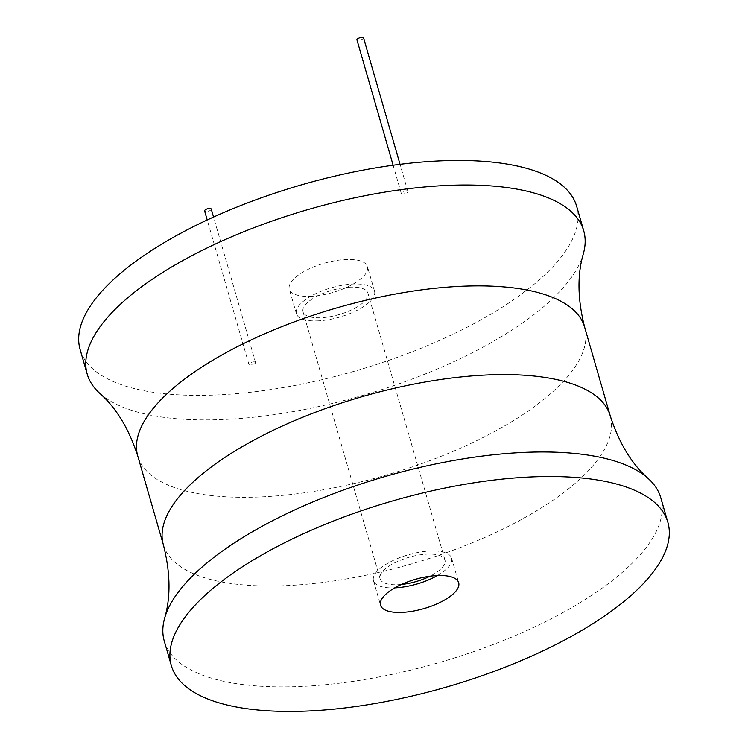 <?xml version="1.0" encoding="UTF-8"?>
<svg xmlns="http://www.w3.org/2000/svg" width="748" height="748" viewBox="0 0 748 748"><rect width="100%" height="100%" fill="white"/><g stroke="black" fill="none" stroke-linecap="round" stroke-linejoin="round"><path stroke-width="0.56" stroke-dasharray="3.74 2.81" d="M576.643 206.252A258.387 96.866 -16.1 0 1 474.447 323.398A258.387 96.866 -16.1 0 1 224.522 394.533A258.387 96.866 -16.1 0 1 80.13 349.559M405.94 190.834A3.441 1.29 -16.1 0 1 407.866 191.432A3.441 1.29 -16.1 0 1 406.501 192.993A3.441 1.29 -16.1 0 1 403.172 193.938A3.441 1.29 -16.1 0 1 401.246 193.339A3.441 1.29 -16.1 0 1 402.611 191.778A3.441 1.29 -16.1 0 1 405.94 190.834M253.6 361.873A3.441 1.29 -16.1 0 1 255.526 362.471A3.441 1.29 -16.1 0 1 254.161 364.033A3.441 1.29 -16.1 0 1 250.832 364.987A3.441 1.29 -16.1 0 1 248.906 364.388A3.441 1.29 -16.1 0 1 250.271 362.827A3.441 1.29 -16.1 0 1 253.6 361.873M312.047 296.255A40.654 15.241 -16.1 0 1 289.326 289.186A40.654 15.241 -16.1 0 1 305.408 270.748A40.654 15.241 -16.1 0 1 344.725 259.556A40.654 15.241 -16.1 0 1 367.446 266.634A40.654 15.241 -16.1 0 1 351.364 285.063A40.654 15.241 -16.1 0 1 312.047 296.255M583.44 253.441A258.387 96.866 -16.1 0 1 231.6 419.076A258.387 96.866 -16.1 0 1 99.521 393.121M164.279 641.083A258.387 96.866 163.9 0 0 308.662 686.047A258.387 96.866 163.9 0 0 558.588 614.921A258.387 96.866 163.9 0 0 660.783 497.775M437.365 575.558A40.654 15.241 163.9 0 0 451.586 558.158A40.654 15.241 163.9 0 0 428.875 551.08A40.654 15.241 163.9 0 0 389.549 562.272A40.654 15.241 163.9 0 0 373.467 580.7A40.654 15.241 163.9 0 0 394.776 587.853M401.405 584.469A33.763 12.66 -16.1 0 1 398.955 584.665A33.763 12.66 -16.1 0 1 380.087 578.793A33.763 12.66 -16.1 0 1 393.448 563.487A33.763 12.66 -16.1 0 1 426.098 554.193A33.763 12.66 -16.1 0 1 444.966 560.065A33.763 12.66 -16.1 0 1 429.96 576.231M349.045 287.223A33.763 12.66 -16.1 0 1 367.913 293.094A33.763 12.66 -16.1 0 1 354.552 308.4A33.763 12.66 -16.1 0 1 321.902 317.694A33.763 12.66 -16.1 0 1 303.034 311.822A33.763 12.66 -16.1 0 1 316.385 296.517A33.763 12.66 -16.1 0 1 349.045 287.223M319.125 320.808A40.654 15.241 -16.1 0 1 296.414 313.73A40.654 15.241 -16.1 0 1 312.496 295.301A40.654 15.241 -16.1 0 1 351.812 284.109A40.654 15.241 -16.1 0 1 374.533 291.187A40.654 15.241 -16.1 0 1 358.451 309.616A40.654 15.241 -16.1 0 1 319.125 320.808M363.584 37.998A3.441 1.29 -16.1 0 1 362.219 39.56A3.441 1.29 -16.1 0 1 358.881 40.514A3.441 1.29 -16.1 0 1 356.964 39.906M211.235 209.047A3.441 1.29 -16.1 0 1 209.879 210.609A3.441 1.29 -16.1 0 1 206.542 211.553A3.441 1.29 -16.1 0 1 204.615 210.955M584.627 327.1A232.553 87.179 -16.1 0 1 492.651 432.531A232.553 87.179 -16.1 0 1 267.719 496.55A232.553 87.179 -16.1 0 1 137.772 456.084M163.373 544.787A232.553 87.179 163.9 0 0 293.319 585.254A232.553 87.179 163.9 0 0 518.252 521.234A232.553 87.179 163.9 0 0 610.228 415.804M373.467 580.7L380.554 605.254M451.586 558.158L458.674 582.701M444.966 560.065L367.913 293.094M296.414 313.73L289.326 289.186M374.533 291.187L367.446 266.634M380.087 578.793L303.034 311.822M407.866 191.432L400.04 164.317M401.246 193.339L393.13 165.224M255.526 362.471L213.554 217.06M248.906 364.388L207.224 219.977"/><path stroke-width="1.12" d="M584.627 327.1A232.553 87.179 -16.1 0 0 454.681 286.634A232.553 87.179 -16.1 0 0 229.748 350.653A232.553 87.179 -16.1 0 0 137.772 456.084C128.899 428.707 116.155 407.716 99.521 393.121A258.387 96.866 -16.1 0 1 87.217 374.112L80.13 349.559A258.387 96.866 -16.1 0 1 182.325 232.422A258.387 96.866 -16.1 0 1 432.251 161.288A258.387 96.866 -16.1 0 1 576.643 206.252L583.721 230.805A258.387 96.866 -16.1 0 1 583.44 253.441C577.147 274.656 577.54 299.209 584.627 327.1L610.228 415.804A232.553 87.179 163.9 0 0 480.281 375.337A232.553 87.179 163.9 0 0 255.349 439.356A232.553 87.179 163.9 0 0 163.373 544.787C170.46 572.678 170.853 597.231 164.56 618.446A258.387 96.866 163.9 0 0 164.279 641.083L171.357 665.636A258.387 96.866 163.9 0 0 315.75 710.6A258.387 96.866 163.9 0 0 565.675 639.465A258.387 96.866 163.9 0 0 667.87 522.328A258.387 96.866 163.9 0 0 523.478 477.355A258.387 96.866 163.9 0 0 273.553 548.49A258.387 96.866 163.9 0 0 171.357 665.636M87.217 374.112A258.387 96.866 -16.1 0 1 189.412 256.975A258.387 96.866 -16.1 0 1 439.338 185.841A258.387 96.866 -16.1 0 1 583.721 230.805M667.87 522.328L660.783 497.775A258.387 96.866 163.9 0 0 648.479 478.767A258.387 96.866 163.9 0 0 516.4 452.811A258.387 96.866 163.9 0 0 164.56 618.446M435.953 575.633A40.654 15.241 163.9 0 0 396.636 586.825A40.654 15.241 163.9 0 0 380.554 605.254A40.654 15.241 163.9 0 0 403.275 612.332A40.654 15.241 163.9 0 0 442.592 601.14A40.654 15.241 163.9 0 0 458.674 582.701A40.654 15.241 163.9 0 0 435.953 575.633M394.776 587.853A40.654 15.241 163.9 0 0 396.188 587.778A40.654 15.241 163.9 0 0 437.365 575.558M429.96 576.231A33.763 12.66 -16.1 0 1 401.405 584.469M393.13 165.224L356.964 39.906A3.441 1.29 -16.1 0 1 358.32 38.344A3.441 1.29 -16.1 0 1 361.658 37.4A3.441 1.29 -16.1 0 1 363.584 37.998L400.04 164.317M207.224 219.977L204.615 210.955A3.441 1.29 -16.1 0 1 205.981 209.393A3.441 1.29 -16.1 0 1 209.318 208.44A3.441 1.29 -16.1 0 1 211.235 209.047L213.554 217.06M137.772 456.084L163.373 544.787M610.228 415.804C619.101 443.181 631.845 464.171 648.479 478.767"/></g></svg>
